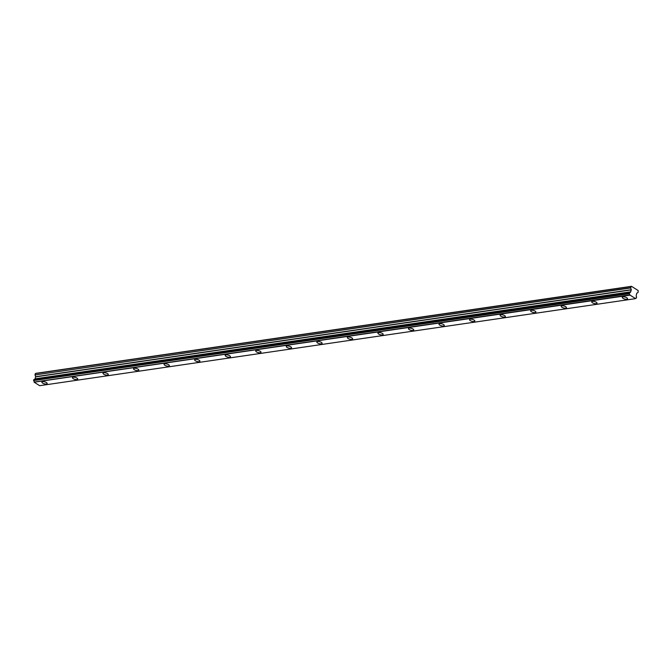 <?xml version="1.0" encoding="UTF-8"?>
<svg xmlns="http://www.w3.org/2000/svg" width="672" height="672" viewBox="0 0 672 672"><rect width="100%" height="100%" fill="white"/><g stroke="black" fill="none" stroke-linecap="round" stroke-linejoin="round"><path stroke-width="1.01" d="M626.766 299.216A2.73 1 -165 0 0 627.564 298.763A2.73 1 -165 0 0 626.086 297.385A2.73 1 -165 0 0 623.087 296.89A2.73 1 -165 0 0 622.289 297.343A2.73 1 -165 0 0 623.767 298.721A2.73 1 -165 0 0 626.766 299.216M46.368 383.998A2.73 1 -165 0 0 47.166 383.536A2.73 1 -165 0 0 45.688 382.166A2.73 1 -165 0 0 42.689 381.662A2.73 1 -165 0 0 41.891 382.124A2.73 1 -165 0 0 43.378 383.494A2.73 1 -165 0 0 46.368 383.998M76.919 379.529A2.73 1 -165 0 0 77.717 379.075A2.73 1 -165 0 0 76.23 377.698A2.73 1 -165 0 0 73.24 377.202A2.73 1 -165 0 0 72.442 377.656A2.73 1 -165 0 0 73.92 379.033A2.73 1 -165 0 0 76.919 379.529M107.47 375.068A2.73 1 -165 0 0 108.268 374.615A2.73 1 -165 0 0 106.781 373.237A2.73 1 -165 0 0 103.782 372.742A2.73 1 -165 0 0 102.984 373.195A2.73 1 -165 0 0 104.471 374.573A2.73 1 -165 0 0 107.47 375.068M138.012 370.608A2.73 1 -165 0 0 138.81 370.146A2.73 1 -165 0 0 137.323 368.777A2.73 1 -165 0 0 134.333 368.273A2.73 1 -165 0 0 133.535 368.735A2.73 1 -165 0 0 135.013 370.104A2.73 1 -165 0 0 138.012 370.608M168.563 366.148A2.73 1 -165 0 0 169.361 365.686A2.73 1 -165 0 0 167.874 364.316A2.73 1 -165 0 0 164.875 363.812A2.73 1 -165 0 0 164.077 364.274A2.73 1 -165 0 0 165.564 365.644A2.73 1 -165 0 0 168.563 366.148M199.105 361.687A2.73 1 -165 0 0 199.903 361.225A2.73 1 -165 0 0 198.425 359.856A2.73 1 -165 0 0 195.426 359.352A2.73 1 -165 0 0 194.628 359.814A2.73 1 -165 0 0 196.106 361.183A2.73 1 -165 0 0 199.105 361.687M229.656 357.227A2.73 1 -165 0 0 230.454 356.765A2.73 1 -165 0 0 228.967 355.396A2.73 1 -165 0 0 225.968 354.892A2.73 1 -165 0 0 225.17 355.354A2.73 1 -165 0 0 226.657 356.723A2.73 1 -165 0 0 229.656 357.227M260.198 352.758A2.73 1 -165 0 0 260.996 352.304A2.73 1 -165 0 0 259.518 350.927A2.73 1 -165 0 0 256.519 350.431A2.73 1 -165 0 0 255.721 350.885A2.73 1 -165 0 0 257.208 352.262A2.73 1 -165 0 0 260.198 352.758M290.749 348.298A2.73 1 -165 0 0 291.547 347.844A2.73 1 -165 0 0 290.06 346.466A2.73 1 -165 0 0 287.07 345.962A2.73 1 -165 0 0 286.272 346.424A2.73 1 -165 0 0 287.75 347.794A2.73 1 -165 0 0 290.749 348.298M321.292 343.837A2.73 1 -165 0 0 322.098 343.375A2.73 1 -165 0 0 320.611 342.006A2.73 1 -165 0 0 317.612 341.502A2.73 1 -165 0 0 316.814 341.964A2.73 1 -165 0 0 318.301 343.333A2.73 1 -165 0 0 321.292 343.837M351.842 339.377A2.73 1 -165 0 0 352.64 338.915A2.73 1 -165 0 0 351.154 337.546A2.73 1 -165 0 0 348.163 337.042A2.73 1 -165 0 0 347.365 337.504A2.73 1 -165 0 0 348.844 338.873A2.73 1 -165 0 0 351.842 339.377M382.393 334.916A2.73 1 -165 0 0 383.191 334.454A2.73 1 -165 0 0 381.704 333.085A2.73 1 -165 0 0 378.706 332.581A2.73 1 -165 0 0 377.908 333.043A2.73 1 -165 0 0 379.394 334.412A2.73 1 -165 0 0 382.393 334.916M412.936 330.456A2.73 1 -165 0 0 413.734 329.994A2.73 1 -165 0 0 412.255 328.625A2.73 1 -165 0 0 409.256 328.121A2.73 1 -165 0 0 408.458 328.574A2.73 1 -165 0 0 409.937 329.952A2.73 1 -165 0 0 412.936 330.456M443.486 325.987A2.73 1 -165 0 0 444.284 325.534A2.73 1 -165 0 0 442.798 324.156A2.73 1 -165 0 0 439.799 323.66A2.73 1 -165 0 0 439.001 324.114A2.73 1 -165 0 0 440.488 325.492A2.73 1 -165 0 0 443.486 325.987M474.029 321.527A2.73 1 -165 0 0 474.827 321.065A2.73 1 -165 0 0 473.348 319.696A2.73 1 -165 0 0 470.35 319.192A2.73 1 -165 0 0 469.552 319.654A2.73 1 -165 0 0 471.038 321.023A2.73 1 -165 0 0 474.029 321.527M504.58 317.066A2.73 1 -165 0 0 505.378 316.604A2.73 1 -165 0 0 503.891 315.235A2.73 1 -165 0 0 500.9 314.731A2.73 1 -165 0 0 500.094 315.193A2.73 1 -165 0 0 501.581 316.562A2.73 1 -165 0 0 504.58 317.066M535.122 312.606A2.73 1 -165 0 0 535.92 312.144A2.73 1 -165 0 0 534.442 310.775A2.73 1 -165 0 0 531.443 310.271A2.73 1 -165 0 0 530.645 310.733A2.73 1 -165 0 0 532.132 312.102A2.73 1 -165 0 0 535.122 312.606M565.673 308.146A2.73 1 -165 0 0 566.471 307.684A2.73 1 -165 0 0 564.984 306.314A2.73 1 -165 0 0 561.994 305.81A2.73 1 -165 0 0 561.196 306.272A2.73 1 -165 0 0 562.674 307.642A2.73 1 -165 0 0 565.673 308.146M596.224 303.677A2.73 1 -165 0 0 597.022 303.223A2.73 1 -165 0 0 595.535 301.846A2.73 1 -165 0 0 592.536 301.35A2.73 1 -165 0 0 591.738 301.804A2.73 1 -165 0 0 593.225 303.181A2.73 1 -165 0 0 596.224 303.677M631.445 286.339L35.431 373.523L631.512 286.314L638.173 290.539L638.072 292.446L636.695 293.294L636.233 295.68A1.042 0.739 81.7 0 0 636.602 296.923L636.283 298.116A1.042 0.739 81.7 0 0 635.468 298.544L629.765 294.932A1.042 0.739 81.7 0 0 629.378 293.74L33.625 380.562L629.378 293.74M631.512 286.314L35.776 373.346M33.625 380.562L33.886 379.596L629.698 292.547A1.042 0.739 81.7 0 0 630.538 292.068L631.294 289.876L630.714 287.944L631.1 286.516M629.555 292.589L629.294 293.555M630.613 291.976L34.944 378.983L35.624 376.883L35.045 374.951L630.714 287.944M630.706 287.776L35.045 374.951M35.036 374.783L35.364 373.565L631.033 286.558M635.309 298.679L39.64 385.686L34.146 382.2L629.773 295.075M629.765 294.932L34.104 382.082M34.096 381.94A1.042 0.739 81.7 0 0 33.709 380.747M629.58 292.564L33.886 379.596M34.633 379.445A1.042 0.739 81.7 0 0 34.868 379.075L630.538 292.068M34.146 382.2L629.815 295.193M636.283 298.116L635.704 298.2M629.353 292.841L33.684 379.848M33.6 380.159L629.269 293.152M631.294 289.708L35.624 376.715M35.624 376.883L631.294 289.876M630.773 291.816L35.104 378.823M630.697 291.934L35.028 378.941M629.639 292.538L33.97 379.546M636.35 298.133L635.678 298.225"/></g></svg>
